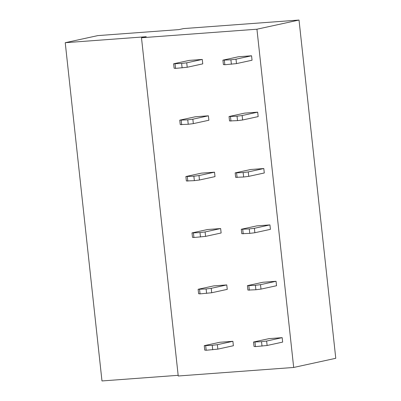 <?xml version="1.0" encoding="UTF-8"?>
<svg xmlns="http://www.w3.org/2000/svg" width="401" height="401" viewBox="0 0 401 401"><rect width="100%" height="100%" fill="white"/><g stroke="black" fill="none" stroke-linecap="round" stroke-linejoin="round"><path stroke-width="0.6" d="M299.021 20.05L256.936 29.213L293.682 367.461L178.234 375.998L141.488 37.749L146.24 36.712L65.233 42.701L97.814 35.609L178.821 29.619L183.573 28.586L299.021 20.05L335.767 358.299L293.682 367.461M256.936 29.213L141.488 37.749M244.585 113.127L257.683 112.16L258.164 116.601L242.62 119.984L237.512 120.626L229.522 120.952L229.041 116.516L244.585 113.127M238.46 56.757L251.557 55.784L252.044 60.225L236.495 63.609L224.841 64.736L223.397 64.576L222.916 60.14L238.46 56.757M250.71 169.503L263.808 168.535L264.289 172.976L248.745 176.36L243.638 177.001L235.648 177.327L235.166 172.886L250.71 169.503M256.835 225.878L269.933 224.911L270.414 229.347L254.871 232.735L249.763 233.377L241.773 233.703L241.292 229.262L256.835 225.878M262.961 282.254L276.058 281.286L276.54 285.723L260.996 289.106L255.888 289.748L247.898 290.078L247.412 285.637L262.961 282.254M269.081 338.629L282.179 337.662L282.665 342.098L267.116 345.482L255.462 346.609L254.018 346.449L253.537 342.013L269.081 338.629M189.177 60.401L202.274 59.428L202.756 63.869L187.212 67.253L175.558 68.381L174.114 68.22L173.633 63.784L189.177 60.401M195.302 116.771L208.4 115.804L208.881 120.245L193.337 123.628L188.229 124.27L180.239 124.596L179.758 120.155L195.302 116.771M201.427 173.147L214.525 172.179L215.006 176.62L199.462 180.004L194.355 180.645L186.365 180.971L185.884 176.53L201.427 173.147M207.553 229.522L220.65 228.555L221.131 232.991L205.588 236.379L193.929 237.502L192.49 237.347L192.004 232.906L207.553 229.522M213.673 285.898L226.771 284.931L227.257 289.367L211.708 292.75L200.054 293.878L198.61 293.722L198.129 289.281L213.673 285.898M219.798 342.274L232.896 341.301L233.377 345.742L217.833 349.126L206.179 350.253L204.736 350.093L204.254 345.657L219.798 342.274M178.159 375.316L101.979 380.95L65.233 42.701M236.495 63.609L236.014 59.173L251.557 55.784M222.916 60.14L230.906 59.809L231.387 64.25M236.014 59.173L230.906 59.809M224.359 60.295L224.841 64.736M242.62 119.984L242.139 115.543L257.683 112.16M229.041 116.516L237.031 116.185L237.512 120.626M242.139 115.543L237.031 116.185M230.485 116.671L230.966 121.107M248.745 176.36L248.264 171.919L263.808 168.535M235.166 172.886L243.156 172.56L243.638 177.001M248.264 171.919L243.156 172.56M236.605 173.047L237.091 177.483M254.871 232.735L254.389 228.294L269.933 224.911M241.292 229.262L249.282 228.936L249.763 233.377M254.389 228.294L249.282 228.936M242.73 229.422L243.212 233.858M260.996 289.106L260.51 284.67L276.058 281.286M247.412 285.637L255.402 285.312L255.888 289.748M260.51 284.67L255.402 285.312M248.856 285.793L249.337 290.234M267.116 345.482L266.635 341.045L282.179 337.662M253.537 342.013L261.527 341.687L262.008 346.123M266.635 341.045L261.527 341.687M254.981 342.168L255.462 346.609M187.212 67.253L186.731 62.812L202.274 59.428M173.633 63.784L181.623 63.453L182.104 67.894M186.731 62.812L181.623 63.453M175.077 63.939L175.558 68.381M193.337 123.628L192.856 119.187L208.4 115.804M179.758 120.155L187.748 119.829L188.229 124.27M192.856 119.187L187.748 119.829M181.197 120.315L181.683 124.751M199.462 180.004L198.981 175.563L214.525 172.179M185.884 176.53L193.873 176.204L194.355 180.645M198.981 175.563L193.873 176.204M187.322 176.691L187.803 181.127M205.588 236.379L205.101 231.938L220.65 228.555M192.004 232.906L199.994 232.58L200.48 237.016M205.101 231.938L199.994 232.58M193.447 233.061L193.929 237.502M211.708 292.75L211.227 288.314L226.771 284.931M198.129 289.281L206.119 288.956L206.6 293.392M211.227 288.314L206.119 288.956M199.573 289.437L200.054 293.878M217.833 349.126L217.352 344.69L232.896 341.301M204.254 345.657L212.244 345.326L212.725 349.767M217.352 344.69L212.244 345.326M205.698 345.812L206.179 350.253"/></g></svg>
